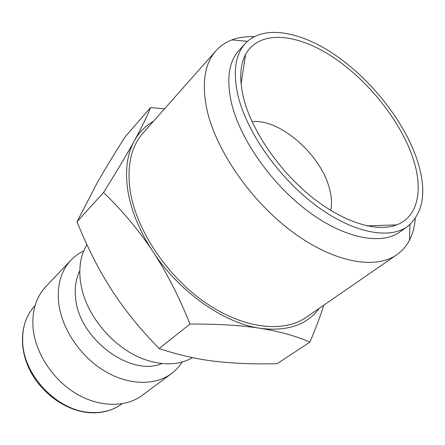<?xml version="1.0" encoding="UTF-8"?>
<svg xmlns="http://www.w3.org/2000/svg" width="445" height="445" viewBox="0 0 445 445"><rect width="100%" height="100%" fill="white"/><g stroke="black" fill="none" stroke-linecap="round" stroke-linejoin="round"><path stroke-width="0.67" d="M86.92 244.655C81.029 254.345 78.809 266.104 80.261 279.922L81.357 286.658C87.326 317.88 116.167 350.41 146.444 360.083C164.428 365.773 179.808 364.956 192.574 357.641M79.8 270.816C75.911 278.548 74.504 287.52 75.567 297.727C78.442 338.528 130.713 377.349 161.98 363.532M83.704 250.991C78.876 253.261 74.615 256.32 70.927 260.18C61.254 270.566 57.121 284.427 58.54 301.766C61.048 327.292 79.249 355.349 103.474 370.362C127.715 385.403 154.949 386.004 171.475 373.616C175.753 370.418 179.302 366.558 182.133 362.035M70.927 260.18L45.863 286.591C36.212 296.949 31.929 310.56 33.013 327.431C35.022 352.262 52.276 379.185 75.678 393.358C99.09 407.548 125.751 407.687 142.25 395.332L171.475 373.616M319.254 308.324C306.805 325.028 287.097 331.686 260.13 328.299C278.776 331.23 295.374 335.83 309.926 342.099L277.107 363.715C253.311 364.277 232.362 363.437 214.273 361.19C196.228 359.043 177.839 354.826 159.099 348.541C139.869 328.788 124.055 309.236 111.651 289.884C99.124 270.577 87.582 247.887 77.007 221.827L97.121 182.962C104.569 169.89 113.92 154.51 125.178 136.832L150.588 107.512C146.972 116.596 141.554 127.704 134.34 140.831C127.231 153.798 116.957 171.019 103.529 192.501C122.714 211.047 139.101 230.632 152.696 251.253C166.302 271.8 178.74 296.07 189.998 324.055C218.284 323.932 241.663 325.351 260.13 328.299C223.813 323.198 179.079 291.914 152.696 251.253C139.274 230.593 130.964 210.257 127.776 190.243C124.917 170.446 127.103 153.97 134.34 140.831C139.096 132.343 145.476 125.835 153.481 121.307M245.34 43.46L239.026 50.38C228.747 61.749 226.227 79.293 231.472 103.012C240.016 139.163 271.439 184.085 308.135 211.375C344.858 238.726 381.421 245.395 399.933 231.912L407.564 226.472C424.524 211.942 427.289 188.535 415.853 156.234C402.241 119.021 370.613 79.488 335.563 55.275C300.614 31.228 263.329 24.308 245.34 43.46C235.132 54.752 232.729 72.296 238.136 96.098C246.936 132.376 278.709 177.655 315.627 205.267C352.579 232.952 389.186 239.866 407.564 226.472M254 36.735C245.929 36.395 238.581 37.447 231.945 39.9C225.687 42.242 220.358 45.863 215.959 50.775C204.611 63.629 201.574 83.115 206.853 109.242C215.697 150.01 250.685 200.923 292.198 231.734C333.744 262.633 375.369 269.898 396.773 254.763C402.174 250.986 406.413 246.13 409.489 240.194C412.721 233.903 414.645 226.733 415.28 218.679M396.773 254.763L306.232 317.318C283.56 333.261 243.065 328.883 204.767 302.216C166.497 275.611 136.092 229.548 130.179 190.827C126.753 165.968 131.025 146.744 142.99 133.155L215.959 50.775M330.73 210.413C332.148 203.582 331.608 195.889 329.105 187.323C319.966 153.759 279.143 118.364 252.065 121.669M411.825 154.871C423.634 187.178 419.279 216.331 396.667 224.892C376.754 232.668 342.861 222.322 310.56 196.023C278.292 169.734 251.542 130.118 243.56 97.933C239.226 79.772 239.905 65.282 245.601 54.462C258.834 30.165 295.074 32.98 330.268 55.391C365.59 77.908 398.314 117.647 411.825 154.871M309.926 342.099C315.872 327.993 320.506 315.677 323.832 305.159M164.478 108.897L150.588 107.512M189.998 324.055L159.099 348.541M103.529 192.501L77.007 221.827M89.111 412.649C65.927 410.818 41.452 393.419 29.832 370.145C18.212 346.916 20.576 320.673 35.038 305.659L35.049 305.648C25.966 315.294 21.872 327.876 22.756 343.401C24.33 376.548 58.095 410.991 90.124 412.426C102.595 413.216 113.23 410.334 122.019 403.787L122.036 403.776M89.59 412.687C102.116 413.466 112.93 410.501 122.019 403.787M247.487 41.318L231.945 39.9M366.992 225.871L396.667 224.892M241.068 83.81L245.601 54.462M409.945 224.597L409.489 240.194"/></g></svg>
